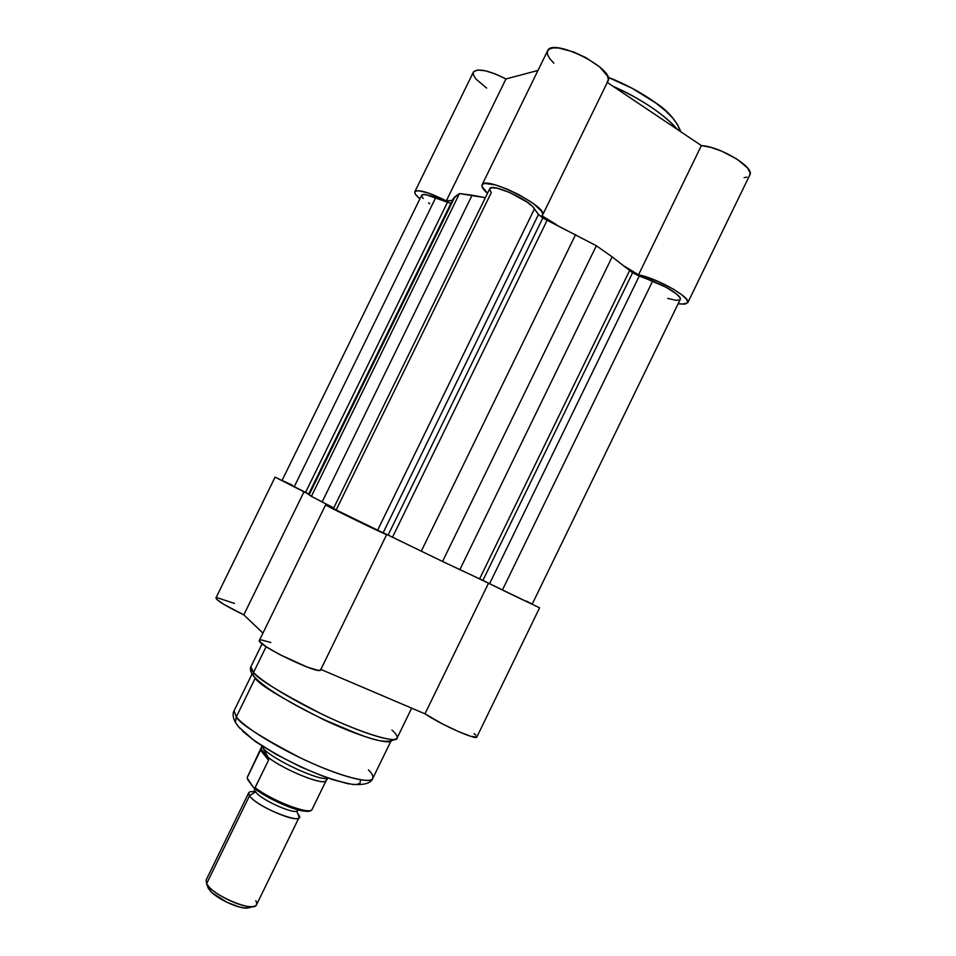 <?xml version="1.0" encoding="UTF-8"?>
<svg xmlns="http://www.w3.org/2000/svg" width="956" height="956" viewBox="0 0 956 956"><rect width="100%" height="100%" fill="white"/><g stroke="black" fill="none" stroke-linecap="round" stroke-linejoin="round"><path stroke-width="1.43" d="M744.091 177.649L746.923 177.123M749.815 174.972L750.09 172.678L747.413 167.778L736.921 159.066L721.505 151.072L710.786 147.379L701.393 145.575L607.299 82.443L701.393 145.575L638.524 274.814L658.146 281.411L673.633 289.298L681.676 294.675L686.611 299.288L687.83 302.55L685.261 304.068L678.115 303.805L682.668 304.104L687.734 302.789C691.833 298.009 656.844 278.029 638.524 274.814L701.393 145.575C720.705 146.698 755.109 167.706 749.827 174.96L687.734 302.789M607.06 82.276L608.339 79.659L607.502 76.086L599.794 67.04L585.873 57.635L573.66 51.971L558.782 48.027L553.154 47.908L549.27 49.055L547.382 51.361L547.573 54.659L549.808 58.686L553.894 63.192M414.844 191.702L473.423 72.058C477.701 67.972 488.54 70.266 505.963 78.954L446.321 200.868L452.355 200.366L446.321 200.868C428.85 192.216 418.358 189.169 414.832 191.714C414.259 193.16 415.956 195.538 419.911 198.836L415.561 194.438L414.701 192.264L415.705 190.973L418.513 190.686L428.778 193.148L446.321 200.868L505.963 78.954L538.001 70.445L505.963 78.954L495.148 73.887L485.158 70.744L477.594 70.015L473.602 71.748M473.184 72.835L473.722 75.644L476.052 79.133L486.676 88.119M487.512 193.291L481.955 186.396L482.41 184.377L484.931 183.421L495.483 184.962L506.752 188.941L518.941 194.689L533.209 203.449L541.586 211.18L542.805 213.965L541.921 215.769L556.607 224.744L541.921 215.769L542.614 215.004C548.744 207.07 484.656 175.151 482.063 184.867C481.322 186.683 483.139 189.491 487.512 193.291M624.65 266.33L638.524 274.814L624.65 266.33M680.17 131.331L677.649 124.794L672.713 118.042L665.388 110.717L655.936 103.105L632.263 88.358L607.98 77.257M677.338 129.43C663.775 114.039 642.348 99.663 613.059 86.303C639.17 97.488 666.858 116.214 677.338 129.43M542.614 215.004L607.956 81.105C616.011 69.214 552.15 37.105 547.597 50.799L482.063 184.855M632.573 272.783L639.241 276.045L489.591 583.686L482.9 580.412L632.573 272.783L666.009 287.218L676.585 293.994L680.003 297.639L680.254 299.407C682.345 296.539 666.87 286.286 652.59 281.184L502.402 590.031L531.237 603.857L489.591 583.686L502.402 590.031L652.59 281.184L639.241 276.045L489.591 583.686L479.601 578.858L482.9 580.412L632.573 272.783L612.151 256.865L632.573 272.783M542.841 217.98L547.131 220.262L392.522 537.176L388.124 535.049L542.841 217.98L596.353 245.752L612.151 256.865L459.86 569.645L479.601 578.858L629.586 270.62L479.601 578.858L442.556 561.459L459.86 569.645L612.151 256.865L596.353 245.752L442.556 561.459L421.297 551.182L442.556 561.459L596.353 245.752L547.131 220.262L392.522 537.176L421.297 551.182L575.643 234.531L421.297 551.182L383.165 532.731L388.124 535.049L542.841 217.98L538.467 214.479L383.165 532.731L377.572 530.293L383.165 532.731L538.467 214.479L542.841 217.98M282.08 480.486L294.233 486.771L435.697 197.677C427.571 194.51 422.899 193.698 421.668 195.239L282.044 480.486L308.728 493.989L294.233 486.771L435.697 197.677L450.945 203.246L447.516 202.218L305.562 492.4L447.516 202.218L425.731 194.618L421.966 194.893L421.692 196.291L423.233 198.501M429.83 203.759L428.551 202.887M452.929 199.254L454.925 196.733L459.466 193.602L485.361 197.689L472.109 195.191L322.136 501.948L333.74 507.923L311.393 496.355L322.136 501.948L472.109 195.191L459.466 193.602L311.393 496.355L309.123 494.838L311.393 496.355L459.466 193.602L453.156 198.717L308.561 494.336L309.123 494.838L454.925 196.733L309.123 494.838L308.609 494.312M333.513 508.628L336.273 509.775L491.276 192.598L489.591 189.288M489.711 188.798L491.635 187.723L497.144 188.201L509.847 192.538L527.33 202.242L532.922 206.926L538.467 214.479L534.452 208.874C530.066 200.055 491.097 182.572 489.723 188.762L333.405 508.616L377.572 530.293L534.452 208.874L377.572 530.293L333.405 508.616M679.824 299.873L676.143 300.339L667.599 298.392M292.166 485.074L282.498 480.629M532.05 604.072L526.577 601.145M391.96 730.097C395.736 733.324 397.445 736 397.087 738.116C397.911 743.433 365.108 735.08 321.144 713.762C279.642 692.252 257.104 678.473 253.543 672.427L253.113 675.366L255.192 678.246C258.813 684.436 281.53 698.203 323.331 719.521C367.128 740.231 394.434 745.525 391.434 739.514M368.466 769.879C371.896 773.165 373.33 775.997 372.792 778.387C373.139 784.29 341.447 777.742 299.802 757.582C260.558 736.992 239.382 723.429 236.299 716.904L235.427 722.545L240.231 728.723L235.427 722.545L236.299 716.904C244.497 727.361 277.001 747.556 310.33 762.482C343.682 777.479 370.462 783.98 372.792 778.387L390.729 741.533M253.543 672.427C262.589 682.381 297.197 703.007 332.294 718.996C367.439 735.045 395.163 742.932 397.087 738.116C384.216 747.461 359.384 734.28 325.602 720.358C292.894 704.966 262.123 686.767 253.113 675.354L253.543 672.427L266.115 646.698L253.543 672.427L250.866 666.798C250.293 667.993 251.189 669.869 253.543 672.427M255.192 678.246L236.299 716.904L255.192 678.246L253.113 675.366C250.568 672.032 249.815 669.188 250.866 666.798L262.099 643.83M234.495 603.439L216.928 597.608M216.187 597.727L216.785 599.424L223.931 604.431L243.816 614.851L262.936 633.099L243.816 614.851L304.044 491.719L275.101 477.116L308.621 494.216L304.044 491.719L243.816 614.851C226.178 606.319 216.881 600.679 215.936 597.93L275.101 477.116M270.787 642.492L261.466 639.958L259.53 640.197L259.674 641.464L266.174 646.734L279.355 654.394L306.936 666.977L317.583 670.216L320.129 670.287L320.607 669.32M539.59 607.825L476.853 736.992C476.853 740.637 439.915 724.182 424.978 713.821L488.504 583.22L473.841 576.193L539.59 607.825L488.504 583.22L424.978 713.821L320.869 669.427L424.978 713.821L442.891 724.158L458.665 731.675L471.177 736.443L476.853 736.98M475.861 735.176L474.045 733.599M386.678 534.571L325.637 504.84L259.387 640.377C255.312 644.284 320.164 675.557 320.63 669.929L386.678 534.571C388.184 536.149 323.558 504.672 325.637 504.84M242.37 730.982L255.646 741.748L276.26 754.451L300.817 766.963L325.1 777.097M330.621 779.044L348.832 783.944M352.19 784.386L353.421 784.482M357.269 784.326L360.03 783.036L360.424 780.598M372.792 778.399C370.928 783.37 363.877 785.318 351.629 784.231C338.615 781.65 324.538 777.085 309.409 770.548C289.31 761.872 270.536 751.559 253.053 739.586L238.462 726.739L235.415 722.461C232.87 717.43 232.428 713.523 234.089 710.738L236.299 716.904L234.089 710.738L252.097 673.896M253.173 675.641L252.826 674.972M296.647 811.489L298.033 814.118C309.601 827.645 257.463 808.107 249.516 795.762L255.587 791.783C260.45 799.527 293.791 814.655 297.639 810.891C293.791 814.655 260.45 799.527 255.587 791.783L249.516 795.762C247.281 792.261 249.265 791.006 255.479 791.986C251.631 791.329 249.373 791.604 248.703 792.823L249.516 795.762L206.592 883.703C211.754 895.198 254.38 913.064 256.543 904.746L299.109 817.404C297.806 823.952 255.491 805.55 249.516 795.762L206.592 883.703L210.308 891.04C216.677 898.282 235.75 907.579 245.369 908.128L251.344 906.706M298.033 814.118L299.109 817.404M255.802 900.767C258.156 905.033 256.077 906.981 249.54 906.623C238.45 905.977 216.283 895.163 208.934 886.821L206.592 883.703L208.289 888.327L212.005 892.701L226.751 902.201L239.562 907.065L246.397 908.188L250.627 907.399M247.377 777.061L261.49 747.126L263.091 747.974L263.581 746.971L263.091 747.974C270.608 758.729 321.371 782.283 328.016 778.148C321.371 782.283 270.608 758.729 263.091 747.974L261.681 746.995L261.072 748.954L268.827 758.646L263.091 747.974L268.827 758.646L261.072 748.954L260.522 750.137L268.54 760.175L268.827 758.646L268.54 760.175L260.522 750.137L247.222 777.563M247.174 777.993L253.579 787.672L254.87 788.019L268.54 760.175L255.133 787.648C272.293 801.044 310.341 815.42 312.122 809.385L326.151 780.586M256.758 790.098L278.841 802.67L293.062 808.382L301.009 810.58M304.211 811.118L308.74 811.011M311.979 809.601L325.936 781.04M247.652 779.546L253.866 787.995L255.133 787.648C272.293 801.044 310.341 815.42 312.122 809.385M325.984 780.956L326.211 780.466C325.255 786.43 285.043 770.596 268.242 757.475C283.801 769.604 320.834 784.864 325.47 781.172L326.295 780.263M263.091 747.974L261.836 745.859L263.091 747.974M207.667 886.642L208.289 888.327L207.667 886.642M248.703 792.823L206.09 880.129L206.592 883.703M254.224 788.198C265.887 797.71 292.512 809.947 303.972 811.094M607.956 77.185C625.081 83.913 640.58 92.17 654.478 101.957C667.431 110.275 676.215 120.217 680.839 131.785M680.266 299.383L532.181 604.192M397.087 738.116L411.666 708.145M298.32 809.947L296.647 811.501M255.742 791.448C254.165 790.947 253.866 790.218 254.858 789.262L255.061 788.843M249.54 906.623L245.369 908.128M208.934 886.821L210.308 891.04M325.47 781.172L328.147 778.196M261.729 745.788L261.49 747.126M312.098 809.433C309.063 816.854 270.954 801.498 254.272 788.21"/></g></svg>
